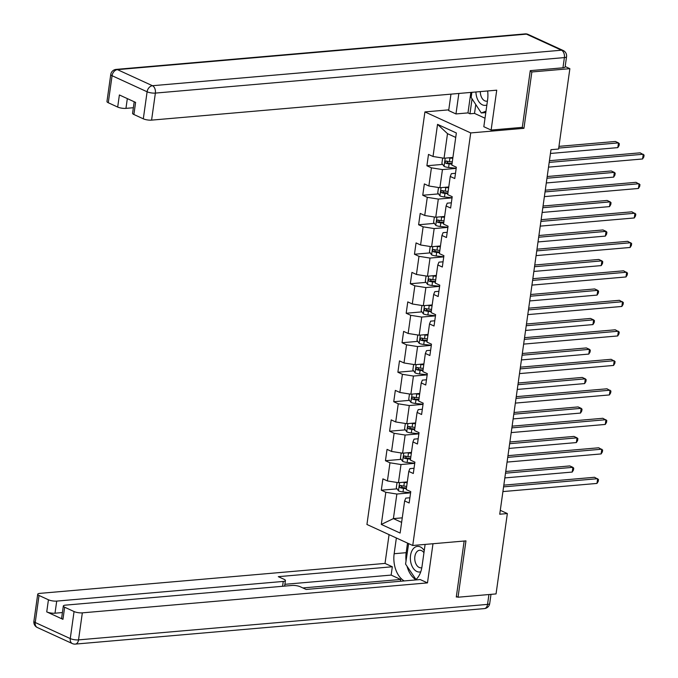 <?xml version="1.0" encoding="UTF-8"?>
<svg xmlns="http://www.w3.org/2000/svg" width="678" height="678" viewBox="0 0 678 678"><rect width="100%" height="100%" fill="white"/><g stroke="black" fill="none" stroke-linecap="round" stroke-linejoin="round"><path stroke-width="1.02" d="M424.92 111.921L366.934 524.475L412.741 545.493L470.718 132.93L424.92 111.921L448.768 109.853M409.893 497.762L405.775 498.118L404.639 500.923L409.156 502.991L410.758 491.652L406.232 489.575L408.783 471.422L413.309 473.498L414.902 462.15L410.385 460.082L412.936 441.929L417.453 444.005L419.046 432.657L414.529 430.581L417.08 412.436L421.597 414.504L423.191 403.164L418.673 401.088L421.224 382.934L425.742 385.011L427.335 373.663L422.818 371.595L425.369 353.441L429.886 355.518L431.479 344.17L426.962 342.102L429.513 323.948L434.03 326.016L435.623 314.677L431.106 312.6L433.657 294.455L438.174 296.523L439.768 285.184L435.251 283.107L437.802 264.954L442.319 267.03L443.921 255.682L439.395 253.614L441.946 235.461L446.471 237.537L448.065 226.189L443.548 224.113L446.099 205.968L450.616 208.036L452.209 196.696L447.692 194.62L450.243 176.466L454.76 178.543L456.353 167.195L451.836 165.127L456.353 132.981L437.539 124.354L447.505 133.659L444.048 158.237L452.912 157.466M404.639 500.923L400.122 533.061L381.307 524.433L385.824 492.287L381.307 490.211L397.037 488.846M437.539 124.354L433.022 156.491L428.496 154.423L426.903 165.763L431.42 167.839L428.869 185.992L424.352 183.916L422.758 195.256L427.276 197.332L424.725 215.485L420.207 213.409L418.614 224.757L423.131 226.825L420.58 244.978L416.063 242.91L414.47 254.25L418.987 256.326L416.436 274.471L411.919 272.403L410.326 283.743L414.843 285.819L412.292 303.973L407.775 301.896L406.181 313.244L410.699 315.312L408.148 333.466L403.63 331.389L402.037 342.737L406.554 344.814L404.003 362.959L399.486 360.891L397.884 372.23L402.41 374.307L399.859 392.46L395.333 390.384L393.74 401.732L398.257 403.8L395.706 421.953L391.189 419.877L389.596 431.225L394.113 433.293L391.562 451.446L387.045 449.378L385.451 460.718L389.969 462.794L387.418 480.939L382.901 478.871L381.307 490.211M521.924 127.388L523.941 128.312L531.857 71.97L569.867 68.673L558.579 149.033L550.977 149.685L499.737 514.221L507.347 513.56L500.288 510.322M408.783 471.422L409.919 468.625L414.038 468.269M407.309 481.914L398.452 482.685L401.003 464.532L414.733 463.345M387.418 480.939L398.452 482.685M389.969 462.794L401.003 464.532M412.936 441.929L414.063 439.132L418.182 438.768M411.461 452.421L402.596 453.192L405.147 435.039L418.877 433.852M391.562 451.446L402.596 453.192M394.113 433.293L405.147 435.039M417.08 412.436L418.207 409.631L422.335 409.275M415.606 422.928L406.741 423.699L409.292 405.546L423.021 404.351M395.706 421.953L406.741 423.699M398.257 403.8L409.292 405.546M421.224 382.934L422.352 380.138L426.479 379.782M419.75 393.435L410.885 394.198L413.436 376.053L427.165 374.858M399.859 392.46L410.885 394.198M402.41 374.307L413.436 376.053M425.369 353.441L426.496 350.645L430.623 350.289M423.894 363.933L415.038 364.705L417.589 346.551L431.31 345.365M404.003 362.959L415.038 364.705M406.554 344.814L417.589 346.551M429.513 323.948L430.64 321.152L434.768 320.787M428.038 334.44L419.182 335.212L421.733 317.058L435.462 315.863M408.148 333.466L419.182 335.212M410.699 315.312L421.733 317.058M433.657 294.455L434.793 291.65L438.912 291.294M432.183 304.947L423.326 305.71L425.877 287.565L439.607 286.37M412.292 303.973L423.326 305.71M414.843 285.819L425.877 287.565M437.802 264.954L438.937 262.157L443.056 261.801M436.327 275.446L427.471 276.217L430.022 258.064L443.751 256.877M416.436 274.471L427.471 276.217M418.987 256.326L430.022 258.064M441.946 235.461L443.081 232.664L447.2 232.3M440.471 245.953L431.615 246.724L434.166 228.571L447.895 227.384M420.58 244.978L431.615 246.724M423.131 226.825L434.166 228.571M446.099 205.968L447.226 203.163L451.345 202.807M444.624 216.46L435.759 217.231L438.31 199.078L452.04 197.883M424.725 215.485L435.759 217.231M427.276 197.332L438.31 199.078M450.243 176.466L451.37 173.67L455.497 173.314M448.768 186.967L439.903 187.73L442.454 169.585L456.184 168.39M428.869 185.992L439.903 187.73M431.42 167.839L442.454 169.585M433.022 156.491L444.048 158.237M531.857 71.97L530.188 71.207M569.867 68.673L565.172 66.52M456.37 596.454L458.04 597.216L496.05 593.92L507.347 513.56M458.04 597.216L465.955 540.875L412.741 545.493M523.941 128.312L470.718 132.93M455.726 137.431L447.505 133.659M402.266 517.839L393.401 518.611L401.622 522.382M410.588 492.838L396.859 494.033L393.401 518.611L381.307 524.433M385.824 492.287L396.859 494.033M426.903 165.763L442.632 164.398M422.758 195.256L438.488 193.891M418.614 224.757L434.344 223.393M414.47 254.25L430.199 252.886M410.326 283.743L426.055 282.379M406.181 313.244L421.911 311.88M402.037 342.737L417.767 341.373M397.884 372.23L413.622 370.866M393.74 401.732L409.47 400.359M389.596 431.225L405.325 429.86M385.451 460.718L401.181 459.353M549.188 162.406L643.244 154.245L642.575 158.974L548.519 167.135M549.426 160.703L640.142 152.83L644.092 155.067L643.82 156.957L642.575 158.974M442.649 158.016L441.895 163.381L444.107 166.407A5.246 1.373 8 0 0 448.607 167.483L456.201 168.263M448.582 157.847A5.246 1.373 8 0 0 449.929 158.033L452.794 158.321M451.946 157.55L452.887 157.652M550.443 153.465L617.819 147.618L618.48 142.888L615.387 141.465L558.952 146.363M452.285 161.915L449.429 161.618A5.246 1.373 -172 0 1 446.048 160.957L444.954 161.889L445.726 163.228A5.246 1.373 8 0 0 449.107 163.89L451.963 164.186M452.065 163.508L448.844 163.178A2.67 0.703 -172 0 1 447.912 163.042L446.946 161.711M617.819 147.618L619.065 145.601L619.328 143.711L618.48 142.888L558.706 148.075M485.999 111.209L481.287 112.98L471.151 97.463L471.871 92.327M485.804 112.59L481.287 112.98M475.931 91.979A12.865 8.187 -95 0 0 486.872 104.98M480.321 91.598A8.806 5.602 -95 0 0 486.719 101.183A8.806 5.602 -95 0 0 487.431 101.047M424.242 550.629A12.865 8.187 -95 0 0 412.47 549.858A12.865 8.187 -95 0 0 411.571 565.028A12.865 8.187 -95 0 0 420.758 571.808M423.945 552.723A8.806 5.602 -95 0 0 419.614 550.273A8.806 5.602 -95 0 0 416.199 552.646A8.806 5.602 -95 0 0 415.394 562.503A8.806 5.602 -95 0 0 421.14 567.817A8.806 5.602 -95 0 0 421.818 567.689M416.004 579.504L405.571 564.096L408.631 543.612M475.77 104.531L474.524 113.404L469.956 113.802L467.981 112.895L455.963 113.938L448.666 110.582L450.972 94.14M455.963 113.938L458.845 93.462M562.952 67.8L564.393 57.588A5.933 1.559 8 0 0 566.554 56.715L565.121 66.919A5.933 1.559 -172 0 1 562.952 67.8L530.264 70.639L522.297 127.362L491.126 130.066L483.821 126.718L487.592 99.869A22.255 14.17 -95 0 0 487.643 90.962M491.126 130.066L496.728 90.174L151.584 120.125A5.933 1.559 -172 0 1 143.312 118.819L133.897 114.506A5.933 1.559 -172 0 1 132.583 113.277L134.202 101.759M474.524 113.404L485.016 118.218M127.328 98.607L125.955 108.37A5.933 1.559 -172 0 1 117.684 107.065L108.277 102.742A5.933 1.559 -172 0 1 106.963 101.522L110.76 74.487A5.933 1.559 8 0 0 112.073 75.707L108.277 102.742M133.897 114.506L135.6 102.403L119.387 94.962L117.684 107.065M125.955 108.37L133.363 107.726M467.981 112.895L470.854 92.42M472.058 98.852L469.956 113.802M425.114 544.417L422.013 566.503A22.255 14.17 -95 0 1 415.487 579.953M406.029 560.799A22.255 14.17 -95 0 1 406.173 552.68L394.155 553.723A22.255 14.17 -95 0 0 404.215 580.927M394.155 553.723L396.367 537.985M389.07 534.628L385.019 563.418L392.325 566.766L278.294 576.664L284.107 579.334A5.933 1.559 8 0 1 285.43 580.554A5.933 1.559 8 0 1 283.26 581.436L56.715 601.098L55.011 613.2A5.933 1.559 -172 0 1 46.731 611.887L62.952 619.328A5.933 1.559 -172 0 1 61.639 618.107L63.334 606.005A5.933 1.559 8 0 0 64.656 607.225L74.063 611.548A5.933 1.559 8 0 0 82.335 612.853L78.538 639.888L487.541 604.395L488.931 594.538M400.435 581.258L400.69 579.461L391.155 575.088L392.325 566.766M63.334 606.005A5.933 1.559 8 0 1 65.503 605.132L292.049 585.461A5.933 1.559 8 0 1 300.329 586.775L306.142 589.445L420.182 579.546L427.479 582.894L82.335 612.853M432.988 543.739L427.479 582.894M385.019 563.418L39.875 593.369A5.933 1.559 8 0 0 37.714 594.25A5.933 1.559 8 0 0 39.027 595.47L48.435 599.784A5.933 1.559 8 0 0 56.715 601.098M457.396 596.92L456.286 597.021L464.159 541.027M400.69 579.461L302.888 587.945M62.418 612.556L55.011 613.2M391.155 575.088L284.896 584.309M407.071 566.401A22.255 14.17 -95 0 0 415.673 579.554M406.173 552.68L407.52 543.095M545.036 191.908L639.091 183.738L638.43 188.467L544.375 196.628M545.282 190.196L635.998 182.323L639.947 184.56L639.676 186.45L638.43 188.467M540.891 221.401L634.947 213.239L634.286 217.96L540.23 226.13M541.137 219.689L631.854 211.816L635.795 214.062L635.532 215.951L634.286 217.96M438.505 187.509L437.751 192.883L439.963 195.908A5.246 1.373 8 0 0 444.463 196.976L452.056 197.764M444.437 187.34A5.246 1.373 8 0 0 445.785 187.526L448.641 187.823M447.794 187.043L448.743 187.145M546.298 182.958L613.675 177.111L614.336 172.382L611.242 170.966L547.205 176.517M448.141 191.408L445.285 191.12A5.246 1.373 -172 0 1 441.903 190.459L440.81 191.382L441.581 192.722A5.246 1.373 8 0 0 444.963 193.383L447.819 193.679M447.912 193.01L444.7 192.671A2.67 0.703 -172 0 1 443.768 192.535L442.793 191.213M613.675 177.111L614.921 175.094L615.183 173.204L614.336 172.382L546.96 178.229M434.361 217.002L433.606 222.376L435.818 225.401A5.246 1.373 8 0 0 440.31 226.477L447.912 227.257M440.293 216.833A5.246 1.373 8 0 0 441.641 217.019L444.497 217.316M443.649 216.545L444.59 216.638M542.154 212.451L609.53 206.604L610.192 201.875L607.098 200.459L543.053 206.019M443.997 220.909L441.141 220.613A5.246 1.373 -172 0 1 437.751 219.952L436.666 220.884L437.437 222.223A5.246 1.373 8 0 0 440.819 222.884L443.675 223.172M443.768 222.503L440.556 222.172A2.67 0.703 -172 0 1 439.624 222.028L438.649 220.706M609.53 206.604L610.776 204.587L611.039 202.697L610.192 201.875L542.815 207.722M536.747 250.894L630.803 242.732L630.142 247.462L536.086 255.623M536.993 249.19L627.709 241.317L631.65 243.555L631.388 245.444L630.142 247.462M532.603 280.395L626.658 272.225L625.997 276.955L531.942 285.116M532.84 278.683L623.565 270.81L627.506 273.048L627.243 274.937L625.997 276.955M528.459 309.888L622.514 301.727L621.853 306.448L527.798 314.617M528.696 308.176L619.421 300.303L623.362 302.541L623.099 304.439L621.853 306.448M430.216 246.504L429.462 251.869L431.666 254.894A5.246 1.373 8 0 0 436.166 255.97L443.768 256.75M436.149 246.326A5.246 1.373 8 0 0 437.496 246.512L440.353 246.809M439.505 246.038L440.446 246.139M538.01 241.944L605.378 236.097L606.047 231.376L602.954 229.952L538.908 235.512M439.853 250.402L436.996 250.106A5.246 1.373 -172 0 1 433.606 249.445L432.522 250.377L433.293 251.716A5.246 1.373 8 0 0 436.674 252.377L439.53 252.674M439.624 251.996L436.412 251.665A2.67 0.703 -172 0 1 435.479 251.521L434.505 250.199M605.378 236.097L606.632 234.088L606.895 232.198L606.047 231.376L538.671 237.224M426.064 275.997L425.309 281.37L427.521 284.396A5.246 1.373 8 0 0 432.022 285.463L439.624 286.252M432.005 275.827A5.246 1.373 8 0 0 433.352 276.014L436.208 276.302M435.361 275.531L436.301 275.632M533.857 271.446L601.233 265.598L601.903 260.869L598.81 259.454L534.764 265.005M435.7 279.895L432.844 279.607A5.246 1.373 -172 0 1 429.462 278.938L428.369 279.87L429.149 281.209A5.246 1.373 8 0 0 432.53 281.87L435.386 282.167M435.479 281.489L432.267 281.158A2.67 0.703 -172 0 1 431.335 281.023L430.361 279.7M601.233 265.598L602.488 263.581L602.75 261.691L601.903 260.869L534.527 266.717M421.919 305.49L421.165 310.863L423.377 313.889A5.246 1.373 8 0 0 427.877 314.956L435.479 315.745M427.86 305.32A5.246 1.373 8 0 0 429.208 305.507L432.064 305.803M431.216 305.032L432.157 305.125M529.713 300.939L597.089 295.091L597.759 290.362L594.657 288.947L530.62 294.506M431.555 309.397L428.699 309.1A5.246 1.373 -172 0 1 425.318 308.439L424.225 309.363L424.996 310.702A5.246 1.373 8 0 0 428.386 311.371L431.242 311.66M431.335 310.99L428.123 310.66A2.67 0.703 -172 0 1 427.191 310.516L426.216 309.193M597.089 295.091L598.335 293.074L598.606 291.184L597.759 290.362L530.382 296.21M524.314 339.381L618.37 331.22L617.7 335.949L523.645 344.11M524.552 337.669L615.277 329.796L619.217 332.042L618.955 333.932L617.7 335.949M417.775 334.991L417.021 340.356L419.233 343.382A5.246 1.373 8 0 0 423.733 344.458L431.327 345.238M423.716 334.813A5.246 1.373 8 0 0 425.064 335L427.92 335.296M427.072 334.525L428.013 334.618M525.569 330.432L592.945 324.584L593.606 319.863L590.513 318.44L526.475 323.999M427.411 338.89L424.555 338.593A5.246 1.373 -172 0 1 421.174 337.932L420.08 338.864L420.852 340.203A5.246 1.373 8 0 0 424.242 340.865L427.098 341.161M427.191 340.483L423.979 340.153A2.67 0.703 -172 0 1 423.038 340.009L422.072 338.686M592.945 324.584L594.191 322.575L594.462 320.677L593.606 319.863L526.238 325.711M520.17 368.874L614.226 360.713L613.556 365.442L519.501 373.603M520.407 367.171L611.124 359.298L615.073 361.535L614.802 363.425L613.556 365.442M413.631 364.484L412.877 369.849L415.089 372.883A5.246 1.373 8 0 0 419.589 373.951L427.182 374.739M419.572 364.315A5.246 1.373 8 0 0 420.919 364.501L423.775 364.789M422.928 364.018L423.869 364.12M521.424 359.933L588.801 354.086L589.462 349.356L586.368 347.933L522.331 353.492M423.267 368.383L420.411 368.086A5.246 1.373 -172 0 1 417.029 367.425L415.936 368.357L416.707 369.696A5.246 1.373 8 0 0 420.089 370.358L422.945 370.654M423.047 369.976L419.835 369.646A2.67 0.703 -172 0 1 418.894 369.51L417.928 368.179M588.801 354.086L590.046 352.068L590.309 350.179L589.462 349.356L522.085 355.204M516.026 398.376L610.081 390.206L609.412 394.935L515.356 403.096M516.263 396.664L606.98 388.791L610.929 391.028L610.658 392.918L609.412 394.935M409.487 393.977L408.732 399.35L410.944 402.376A5.246 1.373 8 0 0 415.445 403.444L423.038 404.232M415.428 393.808A5.246 1.373 8 0 0 416.767 393.994L419.631 394.291M418.784 393.52L419.724 393.613M517.28 389.426L584.656 383.579L585.317 378.849L582.224 377.434L518.187 382.994M419.123 397.876L416.267 397.588A5.246 1.373 -172 0 1 412.885 396.927L411.792 397.85L412.563 399.189A5.246 1.373 8 0 0 415.945 399.851L418.801 400.147M418.902 399.478L415.682 399.139A2.67 0.703 -172 0 1 414.75 399.003L413.783 397.681M584.656 383.579L585.902 381.561L586.165 379.672L585.317 378.849L517.941 384.697M511.873 427.869L605.929 419.707L605.268 424.436L511.212 432.598M512.119 426.157L602.835 418.284L606.785 420.529L606.513 422.419L605.268 424.436M405.342 423.47L404.588 428.843L406.8 431.869A5.246 1.373 8 0 0 411.3 432.945L418.894 433.725M411.275 423.301A5.246 1.373 8 0 0 412.622 423.487L415.478 423.784M414.631 423.013L415.58 423.106M513.136 418.919L580.512 413.072L581.173 408.342L578.08 406.927L514.043 412.487M414.978 427.377L412.122 427.081A5.246 1.373 -172 0 1 408.741 426.42L407.648 427.352L408.419 428.691A5.246 1.373 8 0 0 411.8 429.352L414.656 429.64M414.75 428.971L411.538 428.64A2.67 0.703 -172 0 1 410.605 428.496L409.631 427.174M580.512 413.072L581.758 411.054L582.021 409.165L581.173 408.342L513.797 414.19M507.729 457.362L601.784 449.2L601.123 453.929L507.068 462.091M507.975 455.658L598.691 447.785L602.632 450.023L602.369 451.912L601.123 453.929M401.198 452.972L400.444 458.336L402.656 461.362A5.246 1.373 8 0 0 407.147 462.438L414.75 463.218M407.131 452.794A5.246 1.373 8 0 0 408.478 452.98L411.334 453.277M410.487 452.506L411.436 452.607M508.992 448.421L576.368 442.573L577.029 437.844L573.935 436.42L509.89 441.98M410.834 456.87L407.978 456.574A5.246 1.373 -172 0 1 404.588 455.913L403.503 456.845L404.274 458.184A5.246 1.373 8 0 0 407.656 458.845L410.512 459.142M410.605 458.464L407.393 458.133A2.67 0.703 -172 0 1 406.461 457.989L405.486 456.667M576.368 442.573L577.614 440.556L577.876 438.666L577.029 437.844L509.653 443.692M503.585 486.863L597.64 478.693L596.979 483.422L502.923 491.584M503.83 485.151L594.547 477.278L598.488 479.515L598.225 481.405L596.979 483.422M397.054 482.465L396.299 487.838L398.503 490.864A5.246 1.373 8 0 0 403.003 491.931L410.605 492.72M402.986 482.295A5.246 1.373 8 0 0 404.334 482.482L407.19 482.77M406.342 481.999L407.283 482.1M504.847 477.914L572.215 472.066L572.885 467.337L569.791 465.922L505.746 471.473M406.69 486.363L403.834 486.075A5.246 1.373 -172 0 1 400.444 485.406L399.359 486.338L400.13 487.677A5.246 1.373 8 0 0 403.512 488.338L406.368 488.635M406.461 487.957L403.249 487.626A2.67 0.703 -172 0 1 402.317 487.49L401.342 486.168M572.215 472.066L573.469 470.049L573.732 468.159L572.885 467.337L505.508 473.185M445.2 158.135L444.048 166.339M449.107 163.89L448.607 167.483M449.929 158.033L449.429 161.618M447.912 163.042L445.726 163.228M566.554 56.715A5.933 5.933 0 0 0 563.155 50.494A5.933 4.305 -65.4 0 0 561.477 50.214A5.933 3.78 85 0 1 564.393 57.588L155.381 93.089A5.933 3.78 85 0 0 152.465 85.716L561.477 50.214L526.442 34.137L117.438 69.639L152.465 85.716A5.933 4.305 114.6 0 0 147.109 91.784L112.073 75.707A5.933 4.305 -65.4 0 1 117.438 69.639A5.933 3.78 85 0 0 116.124 69.402A5.933 5.933 0 0 0 110.76 74.487M143.312 118.819L147.109 91.784A5.933 1.559 8 0 0 155.381 93.089L151.584 120.125M525.128 33.9A5.933 3.78 85 0 1 526.442 34.137A5.933 4.305 114.6 0 1 528.12 34.417A5.933 5.933 0 0 0 525.128 33.9L116.124 69.402M64.656 607.225L62.952 619.328M46.731 611.887L48.435 599.784M39.027 595.47L35.231 622.506L70.258 638.583L74.063 611.548M282.582 586.284L283.26 581.436M35.231 622.506A5.933 1.559 -172 0 1 33.908 621.285A5.933 5.933 0 0 0 37.315 627.506A5.933 4.305 -65.4 0 1 35.231 622.506M70.258 638.583A5.933 4.305 114.6 0 0 72.351 643.583A5.933 5.933 0 0 0 75.334 644.1A5.933 3.78 85 0 0 78.538 639.888A5.933 1.559 -172 0 1 70.258 638.583M490.991 594.36L489.711 603.513A5.933 1.559 -172 0 1 487.541 604.395A5.933 3.78 85 0 1 484.338 608.598L75.334 644.1M441.056 187.637L439.903 195.832M444.963 193.383L444.463 196.976M445.785 187.526L445.285 191.12M443.768 192.535L441.581 192.722M436.912 217.13L435.759 225.325M440.819 222.884L440.31 226.477M441.641 217.019L441.141 220.613M439.624 222.028L437.437 222.223M432.767 246.623L431.615 254.818M436.674 252.377L436.166 255.97M437.496 246.512L436.996 250.106M435.479 251.521L433.293 251.716M428.623 276.115L427.471 284.319M432.53 281.87L432.022 285.463M433.352 276.014L432.844 279.607M431.335 281.023L429.149 281.209M424.479 305.617L423.326 313.812M428.386 311.371L427.877 314.956M429.208 305.507L428.699 309.1M427.191 310.516L424.996 310.702M420.326 335.11L419.174 343.305M424.242 340.865L423.733 344.458M425.064 335L424.555 338.593M423.038 340.009L420.852 340.203M416.182 364.603L415.029 372.807M420.089 370.358L419.589 373.951M420.919 364.501L420.411 368.086M418.894 369.51L416.707 369.696M412.038 394.104L410.885 402.3M415.945 399.851L415.445 403.444M416.767 393.994L416.267 397.588M414.75 399.003L412.563 399.189M407.893 423.597L406.741 431.793M411.8 429.352L411.3 432.945M412.622 423.487L412.122 427.081M410.605 428.496L408.419 428.691M403.749 453.09L402.596 461.286M407.656 458.845L407.147 462.438M408.478 452.98L407.978 456.574M406.461 457.989L404.274 458.184M399.605 482.583L398.452 490.787M403.512 488.338L403.003 491.931M404.334 482.482L403.834 486.075M402.317 487.49L400.13 487.677M563.155 50.494L528.12 34.417M37.714 594.25L33.908 621.285M37.315 627.506L72.351 643.583M484.338 608.598A5.933 5.933 0 0 0 489.711 603.513M284.641 586.106L285.43 580.554"/></g></svg>
